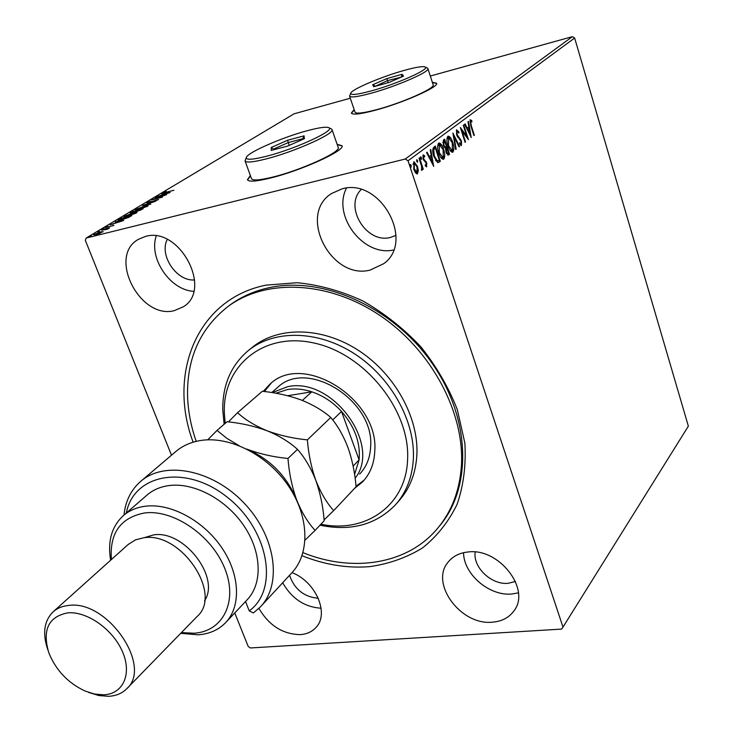 <?xml version="1.0" encoding="UTF-8"?>
<svg xmlns="http://www.w3.org/2000/svg" width="733" height="733" viewBox="0 0 733 733"><rect width="100%" height="100%" fill="white"/><g stroke="black" fill="none" stroke-linecap="round" stroke-linejoin="round"><path stroke-width="1.1" d="M193.136 442.201C167.335 373.647 197.14 298.771 266.061 285.137L297.076 282.709C318.974 284.798 340.863 290.854 362.743 300.878C384.046 313.055 403.37 328.302 420.705 346.636C436.382 366.308 448.596 387.317 457.328 409.674L464.869 443.108C466.151 465.098 463.558 485.503 457.09 504.331C448.578 521.777 437.051 536.309 422.51 547.936C406.623 557.639 389.067 563.869 369.844 566.618C347.442 568.46 324.829 564.822 302.014 555.706M440.817 524.407L439.534 525.982C472.345 487.317 470.788 418.112 431.728 362.734C392.897 307.255 323.042 275.993 269.616 287.593C254.782 290.744 241.661 296.489 230.254 304.809L228.137 306.394C265.96 278.439 328.283 280.693 379.96 315.492C431.645 350.182 464.988 413.146 461.378 466.252C459.582 490.679 451.739 511.277 437.867 528.035C407.786 564.566 352.729 572.867 302.967 552.673M354.149 109.593L351.364 113.047C352.509 115.054 360.352 114.156 374.893 110.344C402.408 103.124 439.195 86.888 436.621 83.26L432.305 82.215M436.648 83.415L432.424 82.563M250.356 175.517L247.424 179.686C248.624 182.059 256.44 181.472 270.871 177.936C301.529 170.45 345.408 150.439 342.036 145.73L337.098 144.273M342.073 145.885L337.226 144.667M258.932 608.372C268.984 625.524 282.773 634.274 300.292 634.622C306.907 634.146 312.185 631.699 316.125 627.301C329.548 613.521 315.666 581.562 292 572.638M370.174 270.074L383.753 263.669C415.354 241.322 380.134 177.313 341.999 188.876L331.463 193.567C297.351 214.824 331.096 280.345 370.174 270.074M174.298 310.645L183.433 306.742C212.872 289.178 179.255 226.085 145.436 236.438L138.409 239.334C107.394 256.22 139.948 319.826 174.298 310.645M492.338 622.18C501.812 621.447 509.023 617.672 513.98 610.855C531.233 589.24 498.806 547.569 467.984 551.995C459.536 552.884 452.957 556.219 448.257 561.982C429.474 583.175 460.745 625.634 492.338 622.18M463.549 552.7C463.577 574.205 489.36 596.314 511.854 594.005L518.405 592.86M475.176 552.031C472.785 567.342 491.586 585.154 508.207 583.285L515.446 581.471M361.167 189.545C343.585 206.724 366.482 244.016 390.359 237.455L395.985 235.394M418.341 170.816L417.279 173.904L415.593 172.915L413.751 169.231L414.008 161.773L417.508 166.409L418.341 170.816L417.636 170.981M419.533 157.833L423.271 169.176L422.767 169.552L422.217 167.894L421.86 170.468L421.484 165.988L419.019 158.218L419.533 157.833M426.808 166.73L425.314 165.86L425.287 164.668L426.322 165.365L426.304 163.486L423.069 159.034L423.243 154.874L424.581 155.735L424.645 156.999L423.564 156.321L423.546 158.594L426.78 163.056L426.487 166.803M433.863 147.177L435.338 146.078L440.304 161.315L437.674 162.644L433.863 156.459C432.351 152.097 432.351 149.001 433.863 147.177M444.647 139.16L449.521 154.232L448.229 155.13L446.031 152.253L445.563 148.597L443.337 145.473L443.401 140.076L444.647 139.16M452.884 133.03L459.609 146.499L459.105 146.884L454.002 136.677L456.183 149.12L455.679 149.514L452.884 133.03M463.293 125.288L463.751 124.949L468.46 139.701L462.001 130.914L465.528 141.945L465.079 142.294L460.342 127.487L466.811 136.274L463.293 125.288M471.227 125.462L474.324 135.202L473.885 135.541L470.742 125.645L470.165 119.717L471.786 120.597L471.924 121.889L470.641 121.22L471.227 125.462L470.723 125.59M574.635 38.006L688.36 426.157L562.99 627.118L408.043 160.784L405.239 159.034L572.354 36.65L574.635 38.006L408.043 160.784M471.292 137.529L464.658 124.28L465.143 123.914L467.26 128.193L468.891 126.956L467.993 121.797L468.479 121.431L471.2 137.547M456.577 129.805L458.968 132.059L458.84 133.094L457.108 131.317L457.08 134.469L461.515 141.194L461.396 145.555L459.609 143.833L459.673 142.651L461.084 143.943L461.075 141.606L456.604 134.79L456.577 129.805M452.71 142.376C454.112 146.618 454.203 149.853 452.967 152.079L452.563 152.281C450.749 151.951 449.237 149.853 448.037 146.004C446.617 141.716 446.553 138.491 447.826 136.311L448.184 136.136C449.998 136.475 451.51 138.555 452.71 142.376L452.169 142.514M443.575 149.275C445.004 153.554 445.087 156.835 443.822 159.098L443.41 159.308C441.559 158.979 440.02 156.871 438.792 152.986C437.354 148.662 437.289 145.391 438.6 143.173L438.966 142.981C440.826 143.32 442.365 145.418 443.575 149.275L443.025 149.413M433.734 166.354L426.56 152.611L427.101 152.207L429.382 156.651L431.187 155.295L430.234 149.88L430.766 149.477L433.634 166.382M421.493 157.742L421.42 159.382L420.641 156.761L421.493 157.742L420.678 157.943L420.852 158.869M417.608 160.637L417.535 162.286L416.756 159.657L417.608 160.637L416.793 160.839L416.976 161.782M411.195 165.42L411.121 167.078L410.333 166.061L410.333 164.43L411.195 165.42L410.379 165.612L410.553 166.593M562.99 627.118L561.634 629.097L250.384 647.963L248.185 646.424L234.762 612.944M171.495 455.193L85.349 240.378L86.137 238.051L405.239 159.034M102.968 231.481L99.606 233.506L93.65 234.817L100.714 231.83L103.106 231.83M101.475 229.979L109.519 227.972L107.22 229.301L101.557 230.171M113.917 225.379L105.369 227.716L108.063 226.36L106.569 227.294L107.311 227.23L113.917 225.379M119.03 219.469L120.844 218.388L131.757 215.63L128.339 217.554L121.357 219.927L117.967 220.34L119.03 219.469L119.433 220.166M132.279 211.544L143.137 208.786L137.612 211.168L132.032 212.753L130.208 212.946L132.398 211.855M142.431 205.469L155.616 201.273L144.987 204.828L150.751 204.195L142.449 205.506M155.314 197.763L166.602 194.657L154.938 198.909L162.405 197.186L151.649 199.953L163.285 195.702L155.314 197.763M166.776 192.11L173.895 190.268L163.322 192.981L166.272 191.524L164.613 192.522L166.84 192.284M86.137 238.051L294.061 113.817L350.292 98.222M430.317 76.04L572.354 36.65M170.129 192.541L156.99 196.756L161.773 195.06L163.798 193.842L161.727 193.915L170.129 192.541M146.875 202.711L150.888 201.117L148.02 202.409L148.808 202.555L158.511 199.513L154.91 201.154L156.441 200.017L148.222 202.904L146.875 202.711L147.04 203.142M144.612 206L148.194 205.597L147.516 206.248L138.867 209.464L135.348 209.849L144.685 206.184M133.351 212.762L136.924 212.368L136.219 213.046L127.478 216.299L123.969 216.666L133.424 212.955M123.666 220.505L110.078 224.829L115.054 223.07L117.262 221.742L115.237 221.742L123.666 220.505M104.205 228.614L102.647 229.273L104.297 228.843M99.459 231.454L97.892 232.123L99.551 231.692M91.634 236.136L90.049 236.814L91.735 236.374M289.517 575.323C294.556 589.387 304.149 597.029 318.287 598.256M167.243 239.425C158.914 255.386 176.781 281.692 194.621 279.924M156.211 235.989C148.487 258.318 170.203 290.213 193.668 291.322M346.462 188.115C332.049 215.841 363.412 256.871 393.52 249.999M282.672 582.744C291.78 598.632 304.598 607.126 321.109 608.216M250.503 175.902L247.534 179.924M354.268 109.95L351.455 113.248M163.111 194.63L167.491 193.237L164.659 193.704L163.166 194.786M147.012 206.294L147.553 206.22M136.283 209.977L136.081 209.171M139.453 209.116L146.902 206.019L144.044 206.339L137.208 208.878L136.622 209.436L139.517 209.29M130.96 212.982L130.758 212.451M140.828 209.785L137.053 210.948L140.928 210.032M136.54 210.765L131.482 212.515L136.54 210.765L136.769 211.351M137.108 211.287L136.833 210.591M135.733 213.074L136.301 213.001M124.894 216.803L124.72 215.969M128.083 215.942L135.623 212.799L132.765 213.111L125.856 215.676L125.251 216.253L128.147 216.125M130.034 216.272L121.357 218.461L119.332 219.891L130.162 216.592M116.437 222.63L120.963 221.201L118.132 221.613L116.501 222.795M113.184 225.746L112.974 225.205M94.548 234.899L94.282 234.239M96.747 234.212L102.043 232.022L95.272 233.992L94.832 234.404L96.82 234.404M473.811 135.33L474.324 135.202M469.99 119.891L471.017 120.798L471.786 120.597M470.073 121.366L470.641 121.22M466.655 128.339L467.26 128.193M468.662 127.13L468.928 128.678M469.871 134.084L470.091 135.293M467.333 129.704L467.929 129.558L470.128 134.02L469.184 128.614L467.297 129.64M469.532 134.166L470.128 134.02M469.184 128.614L467.929 129.558M466.545 136.338L467.058 137.96M461.478 131.051L462.001 130.914M465.006 142.083L465.528 141.945M460.956 129.42L466.023 136.475L466.811 136.274M456.421 129.97L457.749 131.509M458.317 132.224L458.968 132.059M456.549 131.454L457.108 131.317M456.549 134.597L457.08 134.469M457.062 135.972L457.694 135.816M457.502 136.824L459.774 139.307L460.562 139.114M460.984 141.332L461.515 141.194M461.213 143.796L460.947 145.464M459.673 143.934L460.855 143.998M453.223 135.504L453.837 136.723M458.986 146.646L459.609 146.499M453.452 136.814L454.002 136.677M455.642 149.257L456.183 149.12M453.067 149.202L452.169 152.272L452.967 152.079M447.826 136.311L450.144 138.546M448.175 137.886L446.901 139.371M449.769 149.99L451.391 150.888L452.444 150.558L452.243 142.743L448.614 137.703L448.504 145.647L452.179 150.686M447.964 145.785L448.504 145.647M447.551 138.042L448.339 137.85M443.951 139.673L444.418 141.13M446.269 146.847L446.736 148.286M448.339 153.224L448.733 154.434L449.521 154.232M448.733 154.434L447.808 155.13M444.061 147.196L444.949 147.37M444.638 147.452L446.489 146.682L444.665 141.066L442.75 142.431M446.599 153.683L447.267 153.628M445.948 151.997L446.498 151.859L447.799 153.564L448.55 153.06L446.993 148.231L445.517 149.092M445.948 148.607L446.745 148.414L446.498 151.859M443.263 145.253L443.813 145.116L445.435 147.251M443.328 141.671L444.125 141.469L443.813 145.116M444.665 141.066L444.125 141.469M443.951 156.111L443.025 159.29L443.822 159.098M438.609 143.164L441.028 145.491M438.966 144.758L437.647 146.334M440.515 156.926L442.219 157.897L443.3 157.558L443.099 149.642L439.406 144.575L439.278 152.62L443.025 157.705M438.728 152.757L439.278 152.62M438.325 144.923L439.122 144.722M434.642 146.6L435.118 148.066M439.104 160.289L439.507 161.507L440.304 161.315M439.507 161.507L437.867 162.68M435.53 160.39L436.657 161.205L437.839 160.994M436.657 161.205L439.314 160.124L435.365 148.011L434.037 148.597L432.699 150.595M433.789 156.23L434.357 156.092L437.464 161.003M432.855 149.963L433.661 149.761L434.357 156.092M435.365 148.011L433.661 149.761M428.713 156.807L429.382 156.651M430.977 155.451L431.261 157.082M432.259 162.744L432.516 164.21M429.446 158.227L430.106 158.062L432.488 162.689L431.49 157.027L429.419 158.172M431.829 162.854L432.488 162.689M431.49 157.027L430.106 158.062M425.305 165.603L426.13 165.411M422.895 155.13L423.775 155.937L424.581 155.735M422.987 156.468L423.564 156.321M422.978 158.74L423.546 158.594M423.335 159.757L424.022 159.583M423.491 160.087L424.938 160.353M424.132 160.554L425.241 161.636L426.047 161.434M425.241 161.636L425.571 162.231M426.194 163.193L426.78 163.056M426.386 165.292L426.194 166.693M420.476 157.448L420.678 157.943M421.704 167.106L421.988 167.949M422.684 169.314L423.271 169.176M421.521 168.993L421.411 170.083M416.582 160.325L416.793 160.839M417.535 171.65L416.82 173.904M416.885 173.913L417.59 173.739M413.632 161.975L415.391 163.716M416.912 166.547L417.508 166.409M413.806 163.422L412.908 164.265M414.988 172.026L416.317 172.539M414.264 168.837L417.132 172.347L416.995 166.776L414.365 163.23L414.264 168.837L413.669 168.975M413.33 163.541L414.145 163.34M410.15 165.09L410.379 165.612M320.907 524.223C365.254 533.688 406.155 505.605 407.575 459.664C410.443 410.966 365.675 354.433 314.824 343.2C263.99 331.234 222.85 365.437 224.307 412.413L225.159 423.39M224.124 424.288L222.75 409.72C222.548 384.669 231.262 364.787 248.89 350.09C274.829 329.41 318.388 330.235 354.745 353.938C391.12 377.568 415.245 421.264 413.357 458.748C412.294 477.229 406.302 492.613 395.371 504.9C375.956 524.791 350.832 531.562 320 525.195M359.619 474.114C366.491 466.903 370.165 457.722 370.641 446.571C374.508 400.52 307.063 358.373 277.596 387.436L271.751 392.549M271.155 383.185L264.411 391.532M263.229 391.385L269.991 384.129C303.233 351.629 379.218 399.357 374.774 451.207C374.215 463.632 370.147 473.885 362.542 481.938L354.488 488.462M196.206 441.376C190.947 426.285 188.069 411.222 187.566 396.177C186.796 358.089 200.32 328.164 228.137 306.394M396.324 503.809L398.889 500.905C409.802 488.636 415.794 473.289 416.875 454.863C418.79 417.498 394.794 373.967 358.565 350.456C322.346 326.872 278.916 326.103 253.022 346.746L251.758 347.772M356.046 486.245L364.2 480.106M354.589 474.462L359.097 459.893L341.523 411.451C332.919 402.151 323.015 395.6 311.818 391.816C303.315 389.049 295.161 388.298 287.354 389.553L275.938 393.236M272.2 392.613L287.638 386.703C332.251 376.515 382.113 444.684 355.12 478.237M302.353 400.429L311.818 391.816L287.693 395.738M353.123 466.096L359.097 459.893C360.627 442.851 354.772 426.707 341.523 411.451L332.709 419.936M261.058 606.173L291.606 573.069C310.132 553.736 309.353 516.683 288.463 485.952C267.692 455.166 230.052 435.915 200.952 440.451C191.331 441.953 183.094 445.517 176.25 451.161L175.343 451.922M181.417 632.588L193.933 633.23C222.869 631.635 238.216 601.729 224.848 568.634C211.919 535.502 173.336 509.05 144.456 512.981C120.469 517.7 109.455 533.212 111.407 559.526M110.628 560.223C107.439 541.073 111.782 526.111 123.657 515.336C129.576 510.379 136.796 507.337 145.326 506.228C170.468 502.939 203.298 520.467 221.668 547.542C240.149 574.58 241.304 606.64 225.416 622.867C218.324 630.023 209.235 634.008 198.139 634.815L180.694 633.33M126.965 688.498L197.04 616.554C223.253 594.28 180.987 531.315 143.659 537.784L135.376 539.9L128.046 544.592M67.793 612.852C48.424 616.636 42.102 629.959 48.827 652.828C55.882 670.191 67.912 682.909 84.927 690.972L94.465 694.032L103.573 694.82C122.952 694.197 132.261 674.268 122.567 651.912C113.166 629.537 87.071 611.047 67.793 612.852M47.828 649.805C42.248 633.358 44.09 620.631 53.353 611.624C57.486 608.06 62.653 605.989 68.847 605.431C107.403 599.731 153.142 666.627 126.525 688.956C121.861 693.5 115.841 695.956 108.438 696.313L98.763 695.525L88.62 692.41M204.525 600.822C220.67 577.457 183.818 529.657 153.481 534.907L144.062 537.747M226.048 622.198L246.975 599.97C262.781 583.807 261.883 552.206 243.869 525.708C225.966 499.173 193.723 482.149 168.874 485.585C160.445 486.749 153.289 489.8 147.397 494.738L146.655 495.389M123.996 515.052C125.499 500.813 131.207 489.47 141.121 481.013C165.237 460.416 212.955 469.89 244.254 503.25C275.846 536.345 282.452 584.293 260.316 606.97L253.38 612.944L249.229 610.864L245.518 601.518M249.229 610.864C279.337 589.405 268.718 529.235 226.891 496.928C185.541 463.925 133.571 474.004 126.351 512.999M324.114 519.862L333.689 510.608C326.698 502.865 320.742 492.787 315.804 480.372C311.333 467.672 308.52 454.176 307.374 439.873C293.136 438.462 279.722 435.439 267.114 430.775C254.947 425.736 245.088 419.697 237.565 412.679L228.43 421.896M237.565 412.679L262.332 391.285C275.965 392.659 288.875 395.536 301.061 399.925C312.89 404.671 322.795 410.517 330.766 417.453C337.656 425.607 343.42 435.714 348.056 447.762C352.28 460.031 354.955 473.023 356.091 486.749L333.689 510.608M307.374 439.873L330.766 417.453M239.022 445.609L226.983 438.416L217.023 430.418L227.074 421.741C241.23 423.133 254.58 426.148 267.114 430.775C279.282 435.796 289.407 441.99 297.47 449.366C304.791 457.639 310.902 467.975 315.804 480.372C320.257 493.007 323.061 506.457 324.197 520.714L315.108 530.399C307.869 522.611 301.703 512.404 296.608 499.787C286.805 476.129 270.239 459.252 246.92 449.137L246.792 449.091M297.323 501.757L296.608 499.787C291.991 486.868 289.114 473.097 287.968 458.473C273.409 457.053 259.729 453.938 246.92 449.137M217.023 430.418L207.705 439.827M305.056 540.102L315.108 530.399M287.968 458.473L297.47 449.366M307.778 130.575C283.112 137.044 248.102 152.207 246.398 157.311C245.564 160.197 252.363 159.821 266.794 156.175C295.628 148.863 336.181 130.08 328.805 127.689C326.203 126.589 319.194 127.551 307.778 130.575M331.206 128.834L332.031 129.604C334.981 133.589 294.611 151.731 266.5 158.841C253.242 162.213 246.086 162.891 245.033 160.875L246.398 157.311M245.069 160.967L251.492 178.632C252.601 180.813 259.784 180.272 273.033 177.019C301.126 170.157 341.276 151.85 338.206 147.507L338.179 147.425M287.886 146.004L271.228 150.421L271.274 147.48L287.574 140.26L304.058 135.852L304.406 138.665L287.886 146.004M289.288 145.381L288.289 142.569L273.94 148.927L273.94 149.697M274.188 149.633L271.274 147.48M302.876 139.343L302.802 138.702L288.289 142.569L287.574 140.26M302.802 138.702L304.058 135.852M404.066 70.441C381.756 76.626 352.106 89.169 350.823 93.064C350.246 95.446 357.081 94.722 371.319 90.901C397.011 83.947 430.802 68.847 425.158 66.987C422.767 66.052 415.739 67.198 404.066 70.441M427.357 68.077L427.925 68.618C430.189 71.687 396.351 86.421 371.118 93.238C357.759 96.838 350.585 97.791 349.568 96.096L350.823 93.064M349.586 96.151L355.019 112.14C356.073 113.982 363.275 113.157 376.625 109.666C401.831 103.041 435.503 88.18 433.157 84.845L433.139 84.79M389.232 82.389L373.738 86.723L372.685 84.771L386.813 78.596L402.151 74.29L403.526 76.131L389.232 82.389M388.224 82.673L387.546 80.603L375.25 86.302M401.162 77.167L387.546 80.603L386.813 78.596M401.263 77.121L402.151 74.29M375.113 86.045L372.685 84.771M458.437 137.813L459.224 137.612M447.863 155.094L448.66 154.901M438.554 162.24L439.351 162.039M434.037 148.597L434.834 148.405M384.413 263.12L383.753 263.669M183.919 306.394L183.433 306.742M136.622 209.436L136.805 209.913M146.902 206.019L147.086 206.486M125.251 216.253L125.444 216.739M135.623 212.799L135.807 213.276M470.733 121.174L469.954 121.366M457.218 131.262L456.43 131.464M460.975 143.998L460.187 144.19M448.614 137.703L447.826 137.905M447.799 153.564L447.011 153.765M445.591 147.232L444.794 147.434M439.406 144.575L438.609 144.777M426.23 165.411L425.424 165.603M423.674 156.266L422.859 156.468M416.921 172.447L416.106 172.649M414.365 163.23L413.549 163.432M248.89 350.09L253.022 346.746M362.542 481.938L363.174 481.269M53.353 611.624L128.532 544.152M123.657 515.336L147.397 494.738M141.121 481.013L176.25 451.161M332.031 129.604L338.206 147.507M328.805 127.689L331.444 128.944M427.925 68.618L433.157 84.845M425.158 66.987L427.513 68.151"/></g></svg>

